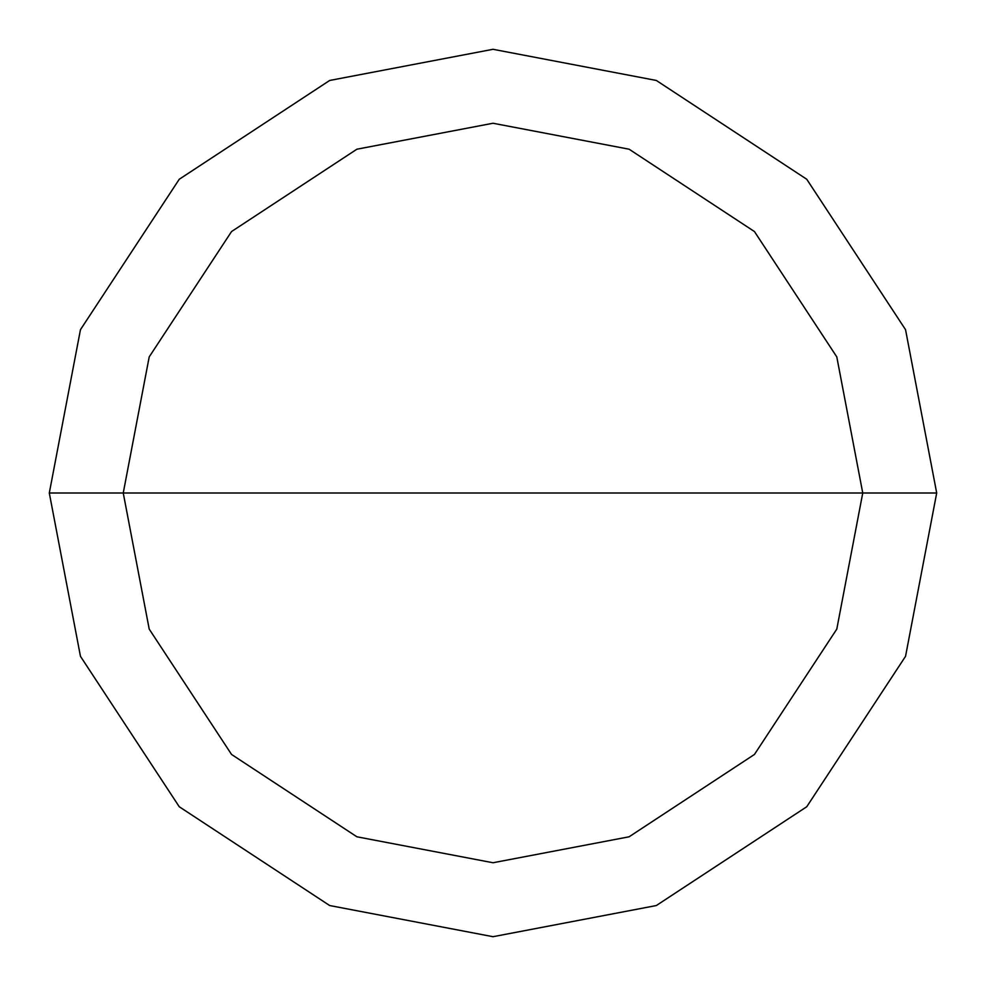 <?xml version="1.0" encoding="UTF-8"?>
<svg xmlns="http://www.w3.org/2000/svg" width="986" height="986" viewBox="0 0 986 986"><rect width="100%" height="100%" fill="white"/><g stroke="black" fill="none" stroke-linecap="round" stroke-linejoin="round"><path stroke-width="1.48" d="M493 493L862.75 493L836.794 629.105L754.45 754.45L629.105 836.794L493 862.75L356.895 836.794L231.55 754.45L149.206 629.105L123.25 493L936.7 493L905.542 329.681L806.745 179.255L656.319 80.458L493 49.3L329.681 80.458L179.255 179.255L80.458 329.681L49.3 493L123.25 493L149.206 356.895L231.55 231.55L356.895 149.206L493 123.25L629.105 149.206L754.45 231.55L836.794 356.895L862.75 493L836.794 356.895L754.45 231.55L629.105 149.206L493 123.25L356.895 149.206L231.55 231.55L149.206 356.895L123.25 493L493 493M936.7 493L905.542 329.681L806.745 179.255L656.319 80.458L493 49.3L329.681 80.458L179.255 179.255L80.458 329.681L49.3 493L123.25 493L149.206 629.105L231.55 754.45L356.895 836.794L493 862.75L629.105 836.794L754.45 754.45L836.794 629.105L862.75 493L936.7 493L905.542 656.319L806.745 806.745L656.319 905.542L493 936.7L329.681 905.542L179.255 806.745L80.458 656.319L49.3 493L80.458 656.319L179.255 806.745L329.681 905.542L493 936.7L656.319 905.542L806.745 806.745L905.542 656.319L936.7 493"/></g></svg>
